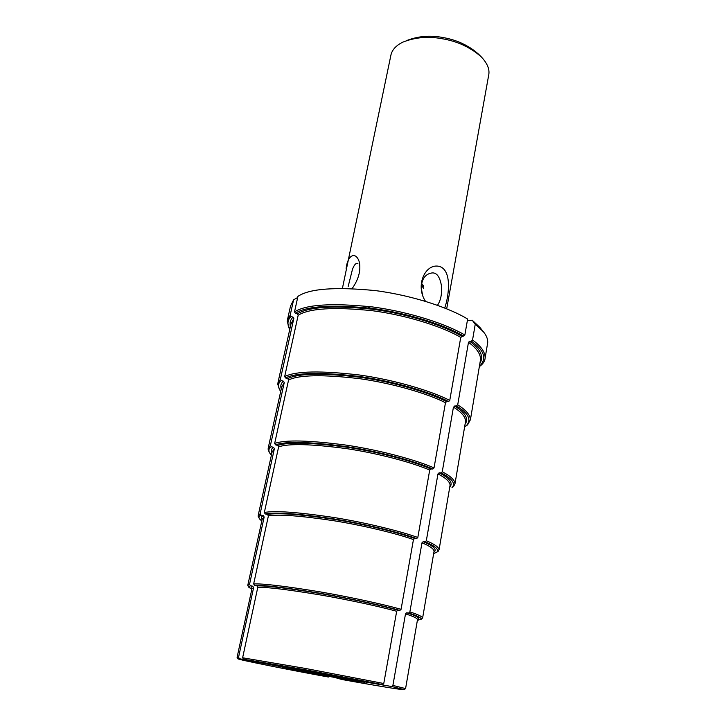 <?xml version="1.0" encoding="UTF-8"?>
<svg xmlns="http://www.w3.org/2000/svg" width="726" height="726" viewBox="0 0 726 726"><rect width="100%" height="100%" fill="white"/><g stroke="black" fill="none" stroke-linecap="round" stroke-linejoin="round"><path stroke-width="1.09" d="M342.436 288.286L390.733 56.029C391.641 50.366 395.606 45.765 402.631 42.226C414.927 37.335 427.932 36.146 441.671 38.65C457.09 41.137 470.276 47.199 481.229 56.837C487.064 63.008 489.605 68.798 488.852 74.215L488.571 75.794M346.12 268.638C347.563 254.545 356.067 250.951 359.379 262.295C360.931 270.762 358.526 279.501 352.164 288.521M425.518 301.344C414.773 285.291 425.717 262.422 439.747 266.524C452.352 270.771 448.75 296.752 444.72 308.015M467.363 320.547L472.227 320.22L479.895 327.408L483.389 331.755C486.438 335.448 487.881 339.06 487.709 342.581L485.159 357.873C485.086 351.901 480.875 345.948 472.544 340.022L475.258 324.168L483.389 331.755M239.435 658.727L237.983 658.772C235.986 659.262 290.781 670.171 328.379 677.022L278.176 666.178L239.435 658.727L238.555 657.284L253.619 587.633L252.757 586.209L250.397 585.7L249.535 584.276L264.164 517.03L263.32 515.623L261.006 515.07L260.153 513.672L274.374 448.704L273.539 447.316L271.279 446.726L270.435 445.347L284.256 382.548L283.439 381.186L281.216 380.551L280.39 379.19L293.83 318.46L293.023 317.117L290.999 316.5L290.191 315.148L293.613 299.774L290.527 306.036L287.569 319.295M290.191 315.148L287.151 321.173L289.701 329.677M479.351 366.585L480.485 365.75C483.407 363.408 484.968 360.777 485.159 357.873M290.999 316.5C287.442 319.957 287.024 324.304 289.728 329.55M479.369 366.467C487.055 358.789 484.405 350.349 471.419 341.138L469.586 341.238L468.47 342.345L457.698 404.89L453.441 407.132L442.252 471.764L441.099 472.871L439.103 472.817L437.959 473.924L426.316 540.752L425.155 541.85L423.149 541.705L421.988 542.803L409.872 611.936L408.702 613.034L406.678 612.789L405.507 613.878L392.893 685.426L391.704 686.515L359.288 680.979L364.661 682.331L335.521 677.676L341.728 679.463C371.431 684.881 406.651 690.78 404.2 689.582L391.704 686.515M280.39 379.19L277.659 383.99L279.71 390.007M465.675 426.207L467.608 424.828L470.421 419.719C470.185 414.882 465.947 409.945 457.698 404.89M281.216 380.551C277.858 383.264 277.631 386.813 280.535 391.187L280.699 391.423M464.613 426.915L466.391 425.636C471.737 419.8 468.461 413.248 456.563 405.997M270.435 445.347L268.021 448.922L269.237 452.352L271.406 455.157M451.971 487.69L453.587 486.52L455.02 483.58C454.63 479.886 450.374 475.947 442.252 471.764M271.279 446.726C268.593 448.432 268.193 450.719 270.081 453.605M453.587 486.52L452.325 487.382C455.601 483.207 451.862 478.37 441.099 472.871M260.153 513.672L258.057 516.05L259.536 518.936L261.796 521.05M437.224 551.932L439.103 549.6C438.558 547.014 434.293 544.064 426.316 540.752M261.006 515.07C258.919 515.977 258.429 517.266 259.536 518.936M433.667 553.629L437.27 551.878C438.831 549.174 434.792 545.834 425.155 541.85M249.535 584.276L247.748 585.483L248.846 587.289L251.84 589.24M251.768 588.26L253.347 588.922M417.386 620.313L421.234 619.242L422.632 617.899C421.933 616.383 417.686 614.396 409.872 611.936M250.397 585.7L248.846 587.289M421.234 619.242C421.416 617.781 417.241 615.712 408.702 613.034M238.555 657.284L237.075 657.357L237.983 658.772M404.2 689.582L405.571 688.584L392.893 685.426M472.544 340.022L471.419 341.138M328.642 676.333L328.379 677.022M423.303 287.024L423.367 285.4M382.575 684.6L383.773 683.502L396.677 611.283L397.857 610.176L399.881 610.421L401.07 609.314L413.457 539.563L414.628 538.447L416.642 538.592L417.813 537.476L429.71 470.067L430.872 468.951L432.877 469.005L434.03 467.889L445.474 402.712L446.608 401.596L448.604 401.56L449.748 400.434L460.747 337.39L464.849 335.04L467.626 319.059C450.855 308.623 414.573 295.745 375.796 290.645C335.494 286.679 309.548 288.585 297.941 296.362L294.502 311.89L295.319 313.251L297.361 313.877L298.177 315.238L284.665 376.576L285.49 377.956L287.732 378.6L288.567 379.979L274.664 443.432L275.508 444.829L277.795 445.437L278.639 446.835L264.337 512.502L265.199 513.926L267.531 514.48L268.393 515.905L253.664 583.913L254.536 585.347L256.922 585.864L257.794 587.307L242.62 657.774L243.509 659.226L282.659 666.758L382.575 684.6L305.356 669.789L243.509 659.226M464.849 335.04C447.96 324.849 411.47 312.153 372.529 306.944C332.072 302.824 306.063 304.475 294.502 311.89M463.723 336.165C446.989 326.11 410.925 313.596 372.465 308.45C332.508 304.366 306.799 305.964 295.319 313.251M449.748 400.434C433.014 391.704 397.458 380.415 359.851 375.052C320.801 370.496 295.736 371.004 284.665 376.576M448.604 401.56C432.034 392.957 396.913 381.84 359.797 376.531C321.255 372.021 296.48 372.492 285.49 377.956M434.03 467.889C417.495 460.593 382.992 450.701 346.819 445.201C309.294 440.246 285.245 439.657 274.664 443.432M432.877 469.005C416.506 461.827 382.457 452.089 346.774 446.653C309.757 441.753 285.999 441.145 275.508 444.829M417.813 537.476C401.514 531.586 368.109 523.029 333.415 517.411C297.442 512.102 274.419 510.469 264.337 512.502M416.642 538.592C400.516 532.793 367.574 524.381 333.379 518.845C297.914 513.591 275.19 511.948 265.199 513.926M401.07 609.314C385.034 604.758 352.782 597.498 319.603 591.79C285.227 586.163 263.239 583.532 253.664 583.913M399.881 610.421C384.027 605.947 352.255 598.805 319.576 593.187C285.717 587.633 264.037 585.02 254.536 585.347M383.773 683.502L305.374 668.437L242.62 657.774M406.76 40.52C418.067 36.155 429.955 35.12 442.424 37.434C456.463 39.739 468.479 45.293 478.47 54.096M357.9 263.42C356.003 262.776 354.188 264.745 352.464 269.346L348.162 286.471M297.687 297.515L293.613 299.774M437.497 305.292C440.764 300.419 442.08 293.903 441.444 285.726C439.802 276.497 436.544 272.25 431.671 272.994C423.34 274.374 419.701 282.877 422.369 293.785M475.258 324.168L472.227 320.22M345.422 679.3L358.889 681.297L321.709 673.701L283.648 667.348C280.563 667.258 327.045 676.269 345.422 679.3M344.814 678.837L297.351 669.726L344.814 678.837M423.358 285.654L421.752 283.685M370.623 306.699L366.775 308.514M423.449 288.34L421.57 284.955M293.023 317.117C290.382 319.721 289.502 322.889 290.382 326.6M479.868 363.49C484.015 356.43 480.585 349.006 469.586 341.238M293.83 318.46L290.917 324.213L277.994 382.484M470.421 419.719L480.567 359.361C480.485 353.671 476.456 347.999 468.47 342.345M283.439 381.186C280.953 383.228 280.227 385.787 281.261 388.855M465.048 424.329C468.96 418.766 465.466 412.658 454.576 406.025M284.256 382.548L281.652 387.103L268.266 447.788M455.02 483.58L465.584 421.189C465.357 416.615 461.309 411.932 453.441 407.132M273.539 447.316C271.215 448.804 270.653 450.755 271.842 453.169M449.739 487.21C453.405 483.117 449.866 478.316 439.103 472.817M274.374 448.704L272.078 452.08L258.229 515.269M439.103 549.6L450.102 485.068C449.73 481.583 445.682 477.871 437.959 473.924M263.32 515.623C261.169 516.549 260.761 517.892 262.095 519.662M433.903 552.232C437.333 549.591 433.749 546.079 423.149 541.705M264.164 517.03L262.186 519.244L247.838 585.047M422.632 617.899L434.094 551.107C433.576 548.684 429.538 545.916 421.988 542.803M252.757 586.209C250.797 586.581 250.543 587.316 251.986 588.423M417.523 619.523C420.708 618.298 417.096 616.056 406.678 612.789M253.619 587.633L251.949 588.732L237.103 657.257M405.58 688.584L417.541 619.423C416.878 618.035 412.867 616.183 405.507 613.878M461.881 336.274C445.465 326.455 410.272 314.276 372.774 309.258C333.806 305.256 308.668 306.799 297.361 313.877M460.747 337.39C444.484 327.716 409.727 315.719 372.71 310.755C334.241 306.789 309.394 308.287 298.177 315.238M446.608 401.596C430.391 393.211 396.233 382.43 360.15 377.266C322.689 372.865 298.549 373.309 287.732 378.6M445.474 402.712C429.411 394.454 395.688 383.836 360.096 378.745C323.134 374.389 299.284 374.798 288.567 379.979M430.872 468.951C414.873 461.972 381.794 452.525 347.164 447.252C311.236 442.488 288.113 441.88 277.795 445.437M429.71 470.067C413.884 463.197 381.25 453.913 347.119 448.704C311.69 443.985 288.866 443.368 278.639 446.835M414.628 538.447C398.883 532.811 366.939 524.662 333.806 519.299C299.439 514.199 277.35 512.601 267.531 514.48M413.457 539.563C397.893 534.009 366.403 526.014 333.769 520.714C299.911 515.687 278.122 514.081 268.393 515.905M397.857 610.176C382.402 605.829 351.638 598.932 320.039 593.496C287.278 588.114 266.242 585.573 256.922 585.864M396.677 611.283C381.404 607.018 351.112 600.239 320.012 594.884C287.768 589.576 267.032 587.053 257.794 587.307M488.852 74.215L446.69 308.804M480.567 359.361L480.276 361.067M434.094 551.107L433.985 551.751M450.102 485.068L449.929 486.111M465.584 421.189L465.348 422.559M437.27 551.878L438.577 550.97M466.391 425.636L467.608 424.828M479.369 366.476L480.485 365.75M359.588 263.275L359.334 262.358M422.414 293.858L422.714 294.82M480.957 56.564L478.425 54.051M283.276 666.849L283.567 667.312"/></g></svg>
